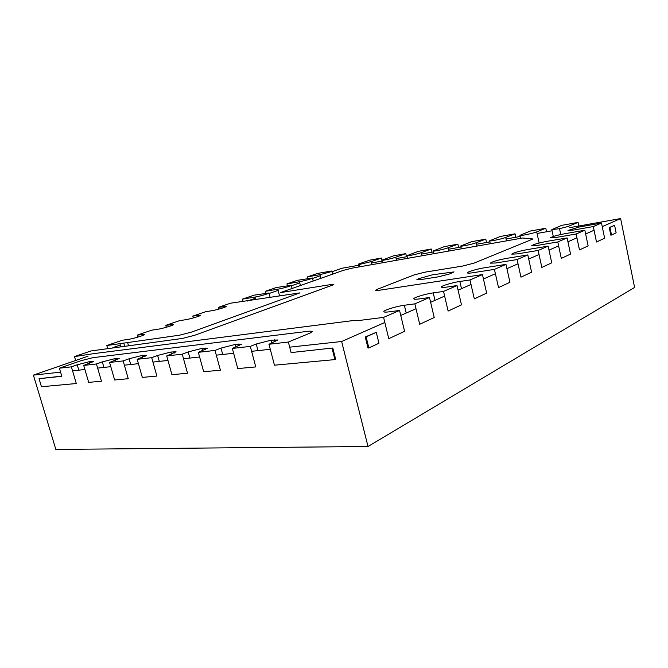 <?xml version="1.0" encoding="UTF-8"?>
<svg xmlns="http://www.w3.org/2000/svg" width="668" height="668" viewBox="0 0 668 668"><rect width="100%" height="100%" fill="white"/><g stroke="black" fill="none" stroke-linecap="round" stroke-linejoin="round"><path stroke-width="1" d="M88.017 356.203L33.4 375.115L55.836 449.439L368.018 446.5L634.6 287.449L620.614 218.561L569.662 227.646M552.077 230.786L537.064 233.458M520.197 236.472L506.085 238.985M489.869 241.874L476.593 244.246M460.987 247.026L448.504 249.256M433.449 251.936L421.7 254.032M407.163 256.629L396.107 258.599M382.054 261.104L371.642 262.958M358.632 265.279L342.074 268.235L331.979 271.726M368.018 446.5L341.632 341.507L384.826 322.469M400.758 315.446L416.005 308.725M430.626 302.287L444.637 296.108M458.098 290.179L471.024 284.484M483.448 279.007L495.405 273.738M506.92 268.661L518.017 263.776M528.714 259.059L539.034 254.508M548.996 250.116L558.623 245.874M567.934 241.774L576.935 237.808M585.636 233.975L594.069 230.26M602.235 226.661L620.614 218.561M33.4 375.115L60.579 372.151M72.553 370.849L84.903 369.504M97.645 368.11L110.796 366.674M124.382 365.196L138.418 363.668M152.939 362.081L167.96 360.444M183.516 358.749L199.623 356.988M216.315 355.167L233.633 353.28M251.611 351.318L270.281 349.289M289.687 347.168L341.632 341.507M320.289 275.775L312.557 278.456M299.748 282.89L291.415 285.779M278.122 290.38L269.129 293.494M255.31 298.279L247.051 301.134M120.307 345.022L112.859 347.602M576.133 234.009L555.951 237.491L550.449 237.85C551.877 236.689 556.686 235.311 564.869 233.716L584.859 230.235L576.133 234.009L579.482 249.924L588.132 245.899L584.859 230.235M557.788 241.95L537.231 245.423L531.745 245.724C533.264 244.48 538.266 243.035 546.75 241.39L567.115 237.917L557.788 241.95L561.295 258.391L570.539 254.082L567.115 237.917M538.158 250.45L517.216 253.898L511.763 254.149C513.383 252.796 518.593 251.277 527.394 249.59L548.144 246.133L538.158 250.45L541.84 267.442L551.735 262.833L548.144 246.133M517.09 259.576L495.765 262.983L490.362 263.167C492.091 261.697 497.526 260.102 506.678 258.366L527.812 254.934L517.09 259.576L520.965 277.153L531.586 272.21L527.812 254.934M494.429 269.388L472.719 272.753C469.37 273.254 467.592 273.287 467.375 272.861C466.84 271.968 477.311 268.862 484.45 267.776L505.968 264.386L494.429 269.388L498.52 287.599L509.951 282.28L505.968 264.386M242.4 299.139L254.992 297.068C259.777 296.325 269.505 293.469 268.995 292.968L253.982 295.181L242.4 299.139L242.952 301.193M265.263 291.315L277.813 289.202C282.522 288.442 291.766 285.754 291.281 285.278L276.251 287.557L265.263 291.315L265.755 293.21M286.956 283.9L299.456 281.737C306.328 280.326 310.653 279.074 312.432 277.988L297.394 280.326L286.956 283.9L287.407 285.654M545.781 228.247L530.225 231.061L519.946 235.336C519.637 236.205 532.955 233.458 536.721 231.871L545.781 228.247L546.541 231.771M515.053 233.817L500.24 236.497L489.627 240.797C489.335 241.616 501.91 239.002 505.734 237.432L515.053 233.817L515.805 237.249M485.786 239.119L471.666 241.682L460.745 245.999C460.477 246.768 472.376 244.271 476.251 242.734L485.786 239.119L486.538 242.476M457.881 244.179L444.404 246.617L433.215 250.951C432.964 251.686 444.245 249.289 448.161 247.778L457.881 244.179L458.632 247.452M431.244 249.005L418.368 251.335L406.937 255.685C406.695 256.37 417.425 254.074 421.366 252.596L431.244 249.005L431.987 252.203M405.785 253.623L393.477 255.852L381.837 260.203C381.603 260.854 391.824 258.65 395.773 257.188L405.785 253.623L406.528 256.737M218.286 307.389L230.51 303.214L299.932 292.876L191.157 332.205L179.583 335.177L106.822 345.531L122.244 340.254L127.897 339.461C132.874 338.843 145.524 335.002 144.831 334.334L137.199 335.136L151.719 330.167L157.397 329.341C162.332 328.681 174.206 325.099 173.563 324.481L165.806 325.349L179.492 320.665L185.186 319.797C190.071 319.112 201.252 315.764 200.65 315.187L192.793 316.114L205.719 311.689L211.414 310.795C216.232 310.086 226.786 306.954 226.227 306.412L218.286 307.389L218.753 309.142M192.793 316.114L193.294 317.951M165.806 325.349L166.34 327.27M137.199 335.136L137.775 337.148M106.822 345.531L107.69 348.537M418.36 278.773L432.455 274.807L454.04 271.901L450.29 273.763L438.241 276.861L420.456 279.633L416.832 279.717L418.36 278.773M331.912 271.467L331.361 271.024L317.5 273.446L307.572 276.844L320.005 274.657L331.912 271.467L332.58 274.114M307.572 276.844L307.99 278.481M579.114 227.045L567.984 230.46L573.503 230.059L593.309 226.569L596.507 242L604.624 238.226L601.492 223.029L579.114 227.045M593.309 226.569L601.492 223.029M359.117 264.536L371.308 261.589L381.436 258.032L369.654 260.169L358.357 264.144L359.117 264.536L359.676 266.808M358.357 264.144L359.033 266.924M381.436 258.032L381.929 260.061M578.087 222.394L567.75 226.569L559.517 228.681L551.826 229.592L561.73 225.358L578.087 222.394L578.847 226.009M559.517 228.681L560.761 234.526M611.521 235.019L610.803 235.136L609.241 227.537L609.959 227.412L611.521 235.019L616.138 232.865L614.602 225.333L609.959 227.412M609.241 227.537L614.602 225.333M368.853 347.944L367.984 348.028L365.254 336.973L366.122 336.872L368.853 347.944L378.948 343.243L376.268 332.322L366.122 336.872M365.254 336.973L376.268 332.322M194.446 335.344L332.138 285.278L333.841 284.384L331.336 284.493L280.376 292.626L343.193 270.406L351.927 268.177L522.626 238.008L533.014 238.969L474.021 263.125L462.523 266.081L424.965 272.16L413.784 275.024L377.161 289.353L375.408 290.405L378.714 290.355L482.446 274.573L469.988 279.967L459.843 281.478C452.253 282.556 440.788 286.021 441.389 287.073C441.606 287.549 443.41 287.549 446.8 287.073L457.029 285.578L443.544 291.415L433.223 292.893C425.391 293.945 413.125 297.703 413.784 298.863C414.01 299.364 415.772 299.389 419.086 298.947L429.499 297.502L414.845 303.848L404.357 305.268C396.266 306.286 383.09 310.386 383.816 311.68C384.033 312.198 385.753 312.257 388.985 311.856L399.556 310.47L383.582 317.384L359.083 320.49L354.149 320.44L94.079 353.589L74.49 356.587L90.906 350.967L182.431 338.434L194.446 335.344M74.49 356.587L75.643 360.495M383.582 317.384L388.776 338.676L404.583 331.32L399.556 310.47M414.845 303.848L419.713 324.272L434.217 317.525L429.499 297.502M443.544 291.415L448.128 311.054L461.479 304.842L457.029 285.578M469.988 279.967L474.313 298.872L486.646 293.127L482.446 274.573M83.709 365.429L96.434 363.976L101.453 381.194L88.677 382.38L83.709 365.429L93.37 361.48L89.345 361.68L77.221 364.795L78.799 370.164M109.577 362.474L123.154 360.92L128.256 378.714L114.637 379.975L109.577 362.474L119.18 358.457L114.812 358.666L102.329 361.881L103.932 367.425M137.182 359.317L151.694 357.664L156.888 376.067L142.334 377.412L137.182 359.317L146.701 355.251L141.95 355.459L129.074 358.774L130.711 364.503M166.708 355.944L182.247 354.174L187.524 373.237L171.943 374.673L166.708 355.944L176.101 351.819L170.916 352.036L157.64 355.459L159.301 361.388M198.338 352.328L215.029 350.424L220.398 370.197L203.673 371.742L198.338 352.328L207.598 348.153L201.92 348.379L188.201 351.911L189.896 358.048M232.339 348.445L250.3 346.391L255.761 366.924L237.75 368.586L232.339 348.445L241.415 344.22L235.161 344.446L220.983 348.111L222.711 354.474M332.806 348.011L291.089 352.579L332.806 348.011L335.653 359.267L334.927 359.601L274.464 365.196L268.962 344.262L277.83 339.995L270.916 340.221L256.236 344.02L257.99 350.625M250.3 346.391L256.236 344.02M215.029 350.424L220.983 348.111M182.247 354.174L188.201 351.911M151.694 357.664L157.64 355.459M123.154 360.92L129.074 358.774M96.434 363.976L102.329 361.881M61.765 376.134L39.036 378.672L41.466 386.747L76.302 383.524L71.376 366.841L77.221 364.795M291.089 352.579L288.351 342.041L310.061 333.081L312.724 331.345L309.251 331.153L92.685 357.706L80.928 360.72L59.41 368.21L61.823 376.309L39.036 378.672M334.927 359.601L332.079 348.337M59.41 368.21L71.376 366.841M268.962 344.262L288.351 342.041M254.992 297.068L255.694 299.74M277.813 289.202L279.541 295.882M299.456 281.737L300.383 285.37M536.721 231.871L539.134 243.018M505.734 237.432L506.494 240.856M476.251 242.734L477.01 246.074M448.161 247.778L448.913 251.034M421.366 252.596L422.109 255.777M395.773 257.188L396.516 260.295M223.972 306.478L224.231 307.447M198.488 315.229L198.755 316.214M171.501 324.498L171.776 325.491M142.868 334.326L143.161 335.328M119.939 343.753L120.741 346.567M123.722 343.001L124.599 346.057M127.521 342.25L128.465 345.548M320.005 274.657L320.899 278.197M371.308 261.589L372.051 264.62M404.357 305.268L406.219 313.041M433.223 292.893L434.985 300.366M459.843 281.478L461.505 288.676M89.813 363.275L89.345 361.68M91.817 361.388L92.1 362.357M115.313 360.411L114.812 358.666M117.451 358.357L117.76 359.442M142.493 357.372L141.95 355.459M144.756 355.134L145.106 356.345M171.509 354.149L170.916 352.036M173.922 351.685L174.306 353.046M202.554 350.717L201.92 348.379M205.134 347.995L205.552 349.531M235.862 347.051L235.161 344.446M238.626 344.037L239.086 345.774M271.684 343.152L270.916 340.221M274.64 339.787L275.149 341.74M268.995 292.968L270.148 297.402M291.281 285.278L292.058 288.284M312.432 277.988L313.175 280.902M519.946 235.336L520.606 238.367M489.627 240.797L490.279 243.728M460.745 245.999L461.396 248.83M433.215 250.951L433.858 253.698M406.937 255.685L407.572 258.341M381.837 260.203L382.455 262.783M551.826 229.592L553.296 236.489"/></g></svg>
